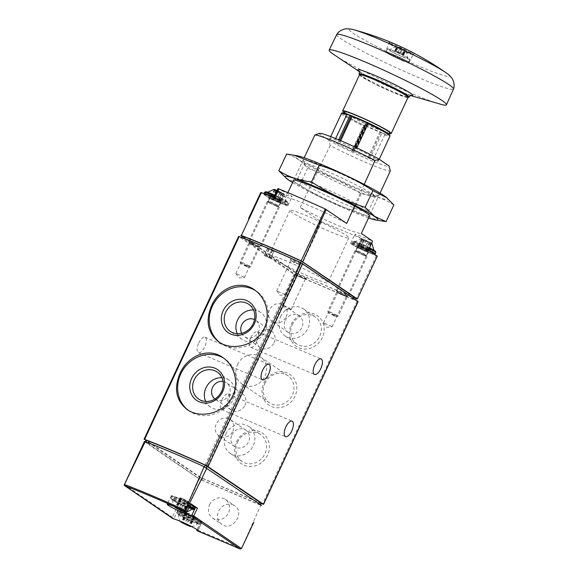 <?xml version="1.0" encoding="UTF-8"?>
<svg xmlns="http://www.w3.org/2000/svg" width="578" height="578" viewBox="0 0 578 578"><rect width="100%" height="100%" fill="white"/><g stroke="black" fill="none" stroke-linecap="round" stroke-linejoin="round"><path stroke-width="0.43" stroke-dasharray="2.89 2.17" d="M128.121 476.424L144.399 441.505M261.61 505.54L260.75 505.28L241.221 548.992M201.195 480.022L183.92 514.882L183.399 514.615L199.244 479.046L260.75 505.28M196.932 530.655L198.052 530.185L201.773 522.454L200.927 521.883A13.764 1.048 25 0 0 202.062 521.963A13.764 1.048 25 0 0 191.932 516.103A13.764 1.048 25 0 0 177.829 510.316L175.885 509.485L172.352 517.317L172.909 518.625M144.558 441.686L199.244 479.046M175.885 509.485L183.399 514.615M232.927 504.796L234.538 505.685C245.715 512.65 232.248 532.215 221.692 524.34C217.501 520.951 216.49 516.508 218.643 510.995C222.133 505.049 226.894 502.983 232.927 504.796M183.92 514.882L201.773 522.454M261.278 503.25L200.414 477.363L146.118 440.234M260.338 504.847L199.605 479.09L145.916 442.127A112.797 8.591 25 0 1 204.439 466.945L260.411 504.688M199.815 520.489A12.239 0.932 -155 0 0 180.748 511.436A12.239 0.932 -155 0 0 188.197 516.522A12.239 0.932 -155 0 0 199.815 520.489M190.415 504.608A12.998 0.99 -155 0 0 178.284 498.879A12.998 0.99 -155 0 0 171.608 496.74L172.779 496.249L180.733 499.168L193.948 505.88M190.841 503.713L188.934 502.911L184.909 511.544M195.256 507.325A13.764 1.048 25 0 1 181.073 501.444A13.764 1.048 25 0 1 171.24 495.722A13.764 1.048 25 0 1 188.934 502.911M209.576 504.804A11.329 10.252 124.3 0 1 225.434 499.464A11.329 10.252 124.3 0 1 227.508 514.601A11.329 10.252 124.3 0 1 212.661 518.17A11.329 10.252 124.3 0 1 209.576 504.804M358.129 301.557L294.065 274.312L238.62 236.395M263.864 383.149A18.597 16.827 124.3 0 1 293.971 378.482A18.597 16.827 124.3 0 1 280.395 407.591A18.597 16.827 124.3 0 1 263.864 383.149M236.474 441.888A18.597 16.827 124.3 0 1 266.581 437.228A18.597 16.827 124.3 0 1 253.005 466.338A18.597 16.827 124.3 0 1 236.474 441.888M291.254 324.41A18.597 16.827 124.3 0 1 321.361 319.742A18.597 16.827 124.3 0 1 307.792 348.852A18.597 16.827 124.3 0 1 291.254 324.41M261.169 503.474L199.482 477.139L145.959 440.58M198.781 342.942A8.41 3.526 -67 0 1 205.024 337.22A8.41 3.526 -67 0 1 204.988 346.338A8.41 3.526 -67 0 1 198.456 352.71A8.41 3.526 -67 0 1 198.781 342.942M221.923 399.752A8.41 3.526 -67 0 1 228.166 394.03A8.41 3.526 -67 0 1 228.122 403.148A8.41 3.526 -67 0 1 221.598 409.52A8.41 3.526 -67 0 1 221.923 399.752M250.924 337.559A8.41 3.526 -67 0 1 257.167 331.837A8.41 3.526 -67 0 1 257.131 340.955A8.41 3.526 -67 0 1 250.599 347.32A8.41 3.526 -67 0 1 250.924 337.559M259.421 246.423A5.737 0.433 -155 0 0 253.489 243.396A5.737 0.433 -155 0 0 249.429 242.001A5.737 0.433 -155 0 0 254.436 244.783A5.737 0.433 -155 0 0 259.789 246.835A5.737 0.433 -155 0 0 259.421 246.423M306.203 278.379A5.737 0.433 -155 0 0 300.271 275.352A5.737 0.433 -155 0 0 296.211 273.958A5.737 0.433 -155 0 0 301.225 276.739A5.737 0.433 -155 0 0 306.571 278.791A5.737 0.433 -155 0 0 306.203 278.379M300.336 263.77A5.737 0.433 -155 0 0 294.404 260.743A5.737 0.433 -155 0 0 290.344 259.349A5.737 0.433 -155 0 0 295.351 262.137A5.737 0.433 -155 0 0 300.704 264.189A5.737 0.433 -155 0 0 300.336 263.77M347.118 295.726A5.737 0.433 -155 0 0 341.186 292.699A5.737 0.433 -155 0 0 337.126 291.312A5.737 0.433 -155 0 0 342.133 294.094A5.737 0.433 -155 0 0 347.486 296.146A5.737 0.433 -155 0 0 347.118 295.726M197.228 522.7A10.686 0.816 -155 0 0 186.405 517.158A10.686 0.816 -155 0 0 178.609 514.42A10.686 0.816 -155 0 0 187.951 519.651A10.686 0.816 -155 0 0 197.965 523.444A10.686 0.816 -155 0 0 197.228 522.7M190.552 526.038A5.773 0.441 -155 0 0 186.065 523.697A5.773 0.441 -155 0 0 181.384 521.768M189.967 513.835L185.805 512.433L188.927 514.117L194.974 516.407L189.967 513.835L185.459 523.509L184.75 523.263M183.313 522.613L181.926 521.999M185.459 523.509L187.619 524.6M189.346 506.884A10.686 0.816 -155 0 0 178.79 501.791A10.686 0.816 -155 0 0 172.735 499.811A10.686 0.816 -155 0 0 182.084 505.042A10.686 0.816 -155 0 0 192.098 508.842M184.685 511.436A5.773 0.441 -155 0 0 180.199 509.088A5.773 0.441 -155 0 0 175.517 507.159M184.1 499.226L180.43 497.694L181.03 498.142L179.939 497.831L183.06 499.508L189.107 501.798L184.1 499.226L179.585 508.9L178.884 508.654M177.439 508.004L176.052 507.39M179.585 508.9L181.752 509.998M219.806 342.53A31.544 28.546 -55.7 0 0 220.948 343.361A31.544 28.546 -55.7 0 0 265.114 328.492A31.544 28.546 -55.7 0 0 256.538 291.261A31.544 28.546 -55.7 0 0 255.375 290.517M188.226 410.257A31.544 28.546 -55.7 0 0 189.367 411.081A31.544 28.546 -55.7 0 0 233.534 396.219A31.544 28.546 -55.7 0 0 224.958 358.989A31.544 28.546 -55.7 0 0 223.794 358.237M237.276 333.716A16.379 14.818 -55.7 0 0 242.009 339.373A16.379 14.818 -55.7 0 0 264.934 331.656A16.379 14.818 -55.7 0 0 260.483 312.33A16.379 14.818 -55.7 0 0 253.489 309.974M241.604 333.325A9.942 8.995 -55.7 0 0 244.429 336.649A9.942 8.995 -55.7 0 0 258.344 331.967A9.942 8.995 -55.7 0 0 255.642 320.234A9.942 8.995 -55.7 0 0 254.537 319.598M205.696 401.443A16.379 14.818 -55.7 0 0 210.428 407.1A16.379 14.818 -55.7 0 0 233.353 399.384A16.379 14.818 -55.7 0 0 228.902 380.049A16.379 14.818 -55.7 0 0 221.909 377.701M214.951 398.972A9.942 8.995 -55.7 0 0 215.262 399.196A9.942 8.995 -55.7 0 0 229.184 394.507A9.942 8.995 -55.7 0 0 226.482 382.773A9.942 8.995 -55.7 0 0 223.05 381.429M274.073 342.711A9.942 8.995 -55.7 0 0 271.371 330.977A9.942 8.995 -55.7 0 0 258.337 334.113A9.942 8.995 -55.7 0 0 260.158 347.392A9.942 8.995 -55.7 0 0 274.073 342.711M244.913 405.25A9.942 8.995 -55.7 0 0 242.204 393.517A9.942 8.995 -55.7 0 0 229.17 396.653A9.942 8.995 -55.7 0 0 230.99 409.939A9.942 8.995 -55.7 0 0 244.913 405.25M280.612 316.657A16.379 14.818 124.3 0 1 303.537 308.941A16.379 14.818 124.3 0 1 306.535 330.818A16.379 14.818 124.3 0 1 285.062 335.984A16.379 14.818 124.3 0 1 280.612 316.657M285.265 320.494A9.942 8.995 124.3 0 1 299.187 315.805A9.942 8.995 124.3 0 1 301.889 327.538A9.942 8.995 124.3 0 1 287.967 332.227A9.942 8.995 124.3 0 1 285.265 320.494M292.331 324.663A16.379 14.818 124.3 0 1 315.263 316.946A16.379 14.818 124.3 0 1 318.261 338.824A16.379 14.818 124.3 0 1 296.781 343.989A16.379 14.818 124.3 0 1 292.331 324.663M225.825 434.136A16.379 14.818 124.3 0 1 248.757 426.42A16.379 14.818 124.3 0 1 251.755 448.304A16.379 14.818 124.3 0 1 230.282 453.463A16.379 14.818 124.3 0 1 225.825 434.136M231.93 434.866A9.942 8.995 124.3 0 1 245.852 430.176A9.942 8.995 124.3 0 1 248.554 441.91A9.942 8.995 124.3 0 1 234.639 446.599A9.942 8.995 124.3 0 1 231.93 434.866M237.551 442.141A16.379 14.818 124.3 0 1 260.476 434.425A16.379 14.818 124.3 0 1 263.474 456.309A16.379 14.818 124.3 0 1 242.001 461.475A16.379 14.818 124.3 0 1 237.551 442.141M237.493 364.653A16.379 14.818 124.3 0 1 260.418 356.937A16.379 14.818 124.3 0 1 263.416 378.814A16.379 14.818 124.3 0 1 241.944 383.98A16.379 14.818 124.3 0 1 237.493 364.653M264.941 383.402A16.379 14.818 124.3 0 1 287.866 375.686A16.379 14.818 124.3 0 1 290.864 397.57A16.379 14.818 124.3 0 1 269.391 402.729A16.379 14.818 124.3 0 1 264.941 383.402M286.161 316.795A9.942 8.995 -55.7 0 0 283.458 305.061A9.942 8.995 -55.7 0 0 270.417 308.197A9.942 8.995 -55.7 0 0 272.238 321.476A9.942 8.995 -55.7 0 0 286.161 316.795M232.826 431.166A9.942 8.995 -55.7 0 0 230.123 419.433A9.942 8.995 -55.7 0 0 217.09 422.569A9.942 8.995 -55.7 0 0 218.91 435.855A9.942 8.995 -55.7 0 0 232.826 431.166M345.817 296.297L337.624 292.641L341.735 294.953L345.817 296.297M331.75 326.462L323.557 322.806L331.75 326.462M299.036 264.341L290.842 260.685L294.953 262.997L299.036 264.341M284.968 294.505L276.775 290.85L284.968 294.505M304.902 278.95L296.709 275.294L300.82 277.606L304.902 278.95M290.835 309.107L282.642 305.459L290.835 309.107M258.12 246.987L249.927 243.338L254.038 245.65L258.12 246.987M244.053 277.151L235.86 273.502L244.053 277.151M349.611 115.044A24.854 1.893 -155 0 0 343.542 113.584A24.854 1.893 -155 0 0 365.563 125.946L363.345 125.903L351.662 150.959A26.769 2.037 -155 0 1 329.8 138.518A26.769 2.037 -155 0 1 335.117 139.659L355.347 148.727L354.56 147.982L356.46 148.705A26.769 2.037 -155 0 1 378.315 161.146A26.769 2.037 -155 0 1 373.005 160.005L352.775 150.937L353.563 151.682L351.662 150.959M373.005 160.005L384.688 134.956L382.52 133.135A24.854 1.893 -155 0 0 388.589 134.595A24.854 1.893 -155 0 0 366.56 122.233L367.774 123.121L366.401 122.579M377.282 256.17L357.341 247.774L358.403 248.121L357.45 247.536L361.64 238.555A13.764 1.048 25 0 1 354.82 234.321A13.764 1.048 25 0 1 362.457 236.836L372.572 241.12M361.64 238.555L320.284 221.244L300.177 207.509A42.064 3.201 -155 0 0 338.231 225.586A42.064 3.201 -155 0 0 361.322 233.44M355.571 298.342L295.329 272.643L242.305 236.424M274.521 197.842L273.705 197.597L274.781 198.254L278.972 189.266L284.311 191.939A13.764 1.048 25 0 1 292.071 196.65A13.764 1.048 25 0 1 284.441 194.136L274.319 189.844L270.063 198.796L260.801 192.474M278.972 189.266L277.895 188.616M274.319 189.844L285.568 197.531A42.064 3.201 25 0 1 308.659 205.385A42.064 3.201 25 0 1 346.713 223.462M273.625 251.473L267.679 248.591A108.021 8.222 25 0 1 272.151 250.484L273.849 251.524L270.403 258.38L264.457 255.498A108.021 8.222 25 0 1 268.929 257.398L270.403 258.38M256.979 245.997A6.69 0.513 -155 0 0 260.685 247.218A6.69 0.513 -155 0 0 254.84 243.923A6.69 0.513 -155 0 0 248.562 241.561A6.69 0.513 -155 0 0 256.979 245.997M344.676 295.3A6.69 0.513 -155 0 0 348.382 296.521A6.69 0.513 -155 0 0 342.537 293.234A6.69 0.513 -155 0 0 336.259 290.871A6.69 0.513 -155 0 0 344.676 295.3M309.902 276.848A32.498 2.471 -155 0 0 327.928 282.779A32.498 2.471 -155 0 0 299.52 266.798A32.498 2.471 -155 0 0 269.016 255.31A32.498 2.471 -155 0 0 309.902 276.848M241.64 237.84A114.328 8.706 25 0 1 300.459 262.78L354.834 299.924L296.015 274.984L241.777 237.544M330.847 231.93A32.498 2.471 -155 0 0 348.874 237.861A32.498 2.471 -155 0 0 320.465 221.88A32.498 2.471 -155 0 0 289.961 210.385A32.498 2.471 -155 0 0 330.847 231.93M355.636 298.197L296.825 273.257L242.449 236.113M296.825 273.257L296.015 274.984M355.065 299.426L354.834 299.924M319.323 133.388A38.545 2.933 -155 0 0 319.121 133.749L328.911 140.432L330.175 145.497A42.064 3.201 -155 0 0 390.309 171.001M328.911 140.432A38.545 2.933 -155 0 0 367.608 159.087A38.545 2.933 -155 0 0 389.001 165.915M293.414 180.769A42.064 3.201 25 0 0 330.146 201.108A42.064 3.201 25 0 0 369.342 216.172L380.042 193.117M330.175 145.497L300.177 207.509M315.805 134.66L319.121 133.749M285.568 197.531L287.866 192.626M293.66 180.242L304.194 157.751M364.241 184.425L354.531 206.057M320.284 221.244L295.329 272.643M277.765 201.419A6.69 0.513 -155 0 0 281.472 202.647A6.69 0.513 -155 0 0 275.627 199.352A6.69 0.513 -155 0 0 269.341 196.997A6.69 0.513 -155 0 0 277.765 201.419M274.781 198.254L280.12 200.927A13.764 1.048 25 0 1 287.887 205.631A13.764 1.048 25 0 1 280.251 203.116L270.063 198.796M357.45 247.536A13.764 1.048 25 0 1 350.629 243.302A13.764 1.048 25 0 1 358.266 245.816L368.453 250.137M365.455 250.729A6.69 0.513 -155 0 0 369.161 251.957A6.69 0.513 -155 0 0 363.324 248.663A6.69 0.513 -155 0 0 357.038 246.3A6.69 0.513 -155 0 0 365.455 250.729M363.316 254.277A5.643 0.426 -155 0 0 366.438 255.317A5.643 0.426 -155 0 0 366.445 255.31A5.643 0.426 -155 0 0 361.517 252.535A5.643 0.426 -155 0 0 356.221 250.541A5.643 0.426 -155 0 0 356.221 250.549A5.643 0.426 -155 0 0 363.316 254.277M362.991 254.97A5.643 0.426 -155 0 0 366.12 255.996A5.643 0.426 -155 0 0 361.192 253.222A5.643 0.426 -155 0 0 355.896 251.228A5.643 0.426 -155 0 0 362.991 254.97M363.367 255.223A6.69 0.513 -155 0 0 367.073 256.444A6.69 0.513 -155 0 0 361.228 253.15A6.69 0.513 -155 0 0 354.95 250.787A6.69 0.513 -155 0 0 363.367 255.223M275.619 204.966A5.643 0.426 -155 0 0 278.74 206.006A5.643 0.426 -155 0 0 278.748 205.999A5.643 0.426 -155 0 0 273.82 203.225A5.643 0.426 -155 0 0 268.524 201.231A5.643 0.426 -155 0 0 268.524 201.238A5.643 0.426 -155 0 0 275.619 204.966M275.294 205.66A5.643 0.426 -155 0 0 278.423 206.686A5.643 0.426 -155 0 0 273.495 203.918A5.643 0.426 -155 0 0 268.206 201.924A5.643 0.426 -155 0 0 275.294 205.66M275.67 205.913A6.69 0.513 -155 0 0 279.376 207.134A6.69 0.513 -155 0 0 273.531 203.846A6.69 0.513 -155 0 0 267.253 201.476A6.69 0.513 -155 0 0 275.67 205.913M403.169 50.25A5.773 0.441 -155 0 0 406.363 51.24A5.773 0.441 -155 0 0 401.327 48.465A5.773 0.441 -155 0 0 395.966 46.399A5.773 0.441 -155 0 0 397.917 47.757A5.773 0.441 -155 0 0 403.169 50.25M400.72 48.285L397.079 46.76L397.686 47.208L396.595 46.897L399.687 48.559L405.691 50.835L400.72 48.285L398.863 52.258L396.587 51.29L398.437 47.317M402.281 56.572A10.209 0.78 -155 0 0 407.952 58.414A10.209 0.78 -155 0 0 399.022 53.414A10.209 0.78 -155 0 0 389.449 49.787A10.209 0.78 -155 0 0 402.281 56.572M403.061 57.099A12.427 0.946 -155 0 0 409.954 59.368A12.427 0.946 -155 0 0 399.095 53.263A12.427 0.946 -155 0 0 387.433 48.863A12.427 0.946 -155 0 0 403.061 57.099M401.609 60.213A12.427 0.946 -155 0 0 408.502 62.482A12.427 0.946 -155 0 0 397.642 56.369A12.427 0.946 -155 0 0 385.981 51.977A12.427 0.946 -155 0 0 401.609 60.213M401.811 60.35A12.998 0.99 -155 0 0 409.022 62.72A12.998 0.99 -155 0 0 397.664 56.333A12.998 0.99 -155 0 0 385.461 51.731A12.998 0.99 -155 0 0 401.811 60.35M331.815 53.176A64.693 4.927 -155 0 0 410.546 93.007A64.693 4.927 -155 0 0 442.401 104.741M359.53 74.772A26.769 2.037 -155 0 0 393.199 92.509A26.769 2.037 -155 0 0 408.046 97.393M344.105 112.37A26.769 2.037 -155 0 0 376.357 128.619A26.769 2.037 -155 0 0 389.153 133.381M344.423 111.684A24.854 1.893 -155 0 0 375.686 128.157A24.854 1.893 -155 0 0 389.478 132.694M382.058 132.861L364.776 125.195L365.563 125.946A24.854 1.893 -155 0 0 374.804 130.057A24.854 1.893 -155 0 0 382.52 133.135L382.058 132.861L370.05 158.603M398.863 52.258L403.841 54.809L399.709 53.422L394.738 50.871L396.587 51.29M368.518 217.949A51.24 3.902 25 0 1 292.591 182.54M285.814 177.872L299.772 185.039C316.462 196.072 334.337 204.554 353.404 210.493L378.684 220.558M386.155 197.221A51.24 3.902 25 0 1 366.929 192.98A51.24 3.902 25 0 1 313.081 167.895A51.24 3.902 25 0 1 297.128 155.713M393.856 204.959C384.153 198.702 373.258 194.988 361.185 193.818C344.495 182.785 326.613 174.296 307.554 168.357C301.839 161.103 294.852 156.335 286.594 154.044M376.329 192.387A42.064 3.201 25 0 1 379.074 195.422A42.064 3.201 25 0 1 339.821 180.379A42.064 3.201 25 0 1 303.06 159.976A42.064 3.201 25 0 1 332.863 170.185A42.064 3.201 25 0 1 376.329 192.387M365.375 209.214A38.957 2.962 25 0 1 368.107 211.613A38.957 2.962 25 0 1 368.114 211.866A38.957 2.962 25 0 1 331.555 198.088A38.957 2.962 25 0 1 297.504 178.934A38.957 2.962 25 0 1 297.706 178.783A38.957 2.962 25 0 1 327.777 189.83A38.957 2.962 25 0 1 365.375 209.214M372.427 194.092A38.957 2.962 25 0 1 375.165 196.744A38.957 2.962 25 0 1 374.97 196.903A38.957 2.962 25 0 1 338.607 182.966A38.957 2.962 25 0 1 304.563 164.073A38.957 2.962 25 0 1 304.555 163.82A38.957 2.962 25 0 1 333.492 174.115A38.957 2.962 25 0 1 372.427 194.092M307.554 168.357L299.772 185.039M361.185 193.818L353.404 210.493M273.986 189.411A5.737 0.433 -155 0 0 275.879 190.747A5.737 0.433 -155 0 0 281.132 193.24A5.737 0.433 -155 0 0 284.289 194.215A5.737 0.433 -155 0 0 277.035 190.458M277.368 191.412L283.971 194.165L274.254 189.57L277.368 191.412L274.145 198.326L276.624 199.504L279.846 192.59M280.453 199.612A10.686 0.816 -155 0 0 286.385 201.541A10.686 0.816 -155 0 0 277.043 196.31A10.686 0.816 -155 0 0 267.029 192.517A10.686 0.816 -155 0 0 280.453 199.612M277.426 201.187A5.737 0.433 -155 0 0 280.605 202.235A5.737 0.433 -155 0 0 275.59 199.417A5.737 0.433 -155 0 0 270.208 197.387A5.737 0.433 -155 0 0 277.426 201.187M247.305 265.786A5.737 0.433 -155 0 0 250.455 266.855A5.737 0.433 -155 0 0 250.484 266.826A5.737 0.433 -155 0 0 245.477 264.009A5.737 0.433 -155 0 0 240.094 261.986A5.737 0.433 -155 0 0 240.094 262.022A5.737 0.433 -155 0 0 247.305 265.786M246.401 266.559L248.908 267.412L244.942 265.15L240.658 263.568L246.401 266.559M274.145 198.326L271.031 196.477L275.164 198.052L280.749 201.072L276.624 199.504M371.618 243.215A5.737 0.433 -155 0 0 366.228 240.426A5.737 0.433 -155 0 0 361.684 238.721A5.737 0.433 -155 0 0 363.576 240.058A5.737 0.433 -155 0 0 368.829 242.55A5.737 0.433 -155 0 0 371.986 243.526M365.065 240.723L371.668 243.475L361.951 238.88L365.065 240.723L361.842 247.637L364.321 248.815L367.543 241.9M368.15 248.923A10.686 0.816 -155 0 0 374.082 250.852A10.686 0.816 -155 0 0 364.74 245.621A10.686 0.816 -155 0 0 354.726 241.821A10.686 0.816 -155 0 0 368.15 248.923M365.123 250.498A5.737 0.433 -155 0 0 368.302 251.546A5.737 0.433 -155 0 0 363.287 248.728A5.737 0.433 -155 0 0 357.905 246.698A5.737 0.433 -155 0 0 365.123 250.498M335.002 315.089A5.737 0.433 -155 0 0 338.152 316.166A5.737 0.433 -155 0 0 338.181 316.137A5.737 0.433 -155 0 0 333.166 313.319A5.737 0.433 -155 0 0 327.784 311.289A5.737 0.433 -155 0 0 327.791 311.325A5.737 0.433 -155 0 0 335.002 315.089M334.098 315.87L336.606 316.722L332.639 314.461L328.355 312.879L334.098 315.87M361.842 247.637L358.728 245.787L365.339 248.54L368.446 250.382L364.321 248.815M124.349 484.523L172.352 517.317M198.052 530.185L241.344 548.544M259.414 504.623L260.216 502.896M145.454 442.098L146.256 440.364M199.605 479.09L200.414 477.363M201.874 480.224L202.683 478.497M177.829 510.316L173.805 518.957M200.927 521.883L197.235 529.788M357.067 301.203L262.484 504.038M296.333 275.446L201.758 478.281M294.065 274.312L199.482 477.139M238.757 236.525L144.175 439.359M200.133 521.45A12.998 0.99 -155 0 0 187.135 514.781A12.998 0.99 -155 0 0 177.482 511.342A12.998 0.99 -155 0 0 188.847 517.736A12.998 0.99 -155 0 0 201.043 522.331A12.998 0.99 -155 0 0 200.133 521.45M199.482 522.83A12.998 0.99 -155 0 0 186.492 516.161A12.998 0.99 -155 0 0 176.832 512.729A12.998 0.99 -155 0 0 188.197 519.116A12.998 0.99 -155 0 0 200.4 523.719A12.998 0.99 -155 0 0 199.482 522.83M198.521 523.249A12.239 0.932 -155 0 0 179.455 514.196A12.239 0.932 -155 0 0 186.904 519.29A12.239 0.932 -155 0 0 198.521 523.249M189.765 505.988A12.998 0.99 -155 0 0 177.634 500.259A12.998 0.99 -155 0 0 170.965 498.12L171.608 496.74A12.998 0.99 -155 0 0 182.973 503.127A12.998 0.99 -155 0 0 195.176 507.73M189.411 506.74A12.239 0.932 -155 0 0 173.566 499.587A12.239 0.932 -155 0 0 176.059 502.195A12.239 0.932 -155 0 0 191.73 509.175L178.696 503.546L171.341 499.334L170.965 498.12A12.998 0.99 -155 0 0 182.33 504.515A12.998 0.99 -155 0 0 194.533 509.11M194.576 516.291L190.119 525.85M194.266 516.378L189.757 526.052M193.84 515.793L189.331 525.467M191.853 514.723L187.337 524.405M187.662 512.852L183.147 522.526M186.513 512.462L182.041 522.05M186.203 512.549L181.687 522.223M186.94 513.054L182.619 522.302M188.927 514.117L184.678 523.227M190.812 515.005L186.571 524.101M193.117 515.988L188.811 525.221M188.71 501.682L184.252 511.241M188.399 501.769L183.883 511.443M187.973 501.184L183.464 510.858M185.986 500.122L181.47 509.796M181.795 498.25L177.28 507.925M180.647 497.86L176.174 507.441M180.336 497.94L175.82 507.614M181.066 498.446L176.752 507.701M183.06 499.508L178.812 508.626M184.946 500.404L180.704 509.5M187.25 501.379L182.944 510.62M348.585 114.531A26.003 1.98 -155 0 0 344.329 114.87A26.003 1.98 -155 0 0 365.151 125.845M383.546 133.648A26.003 1.98 -155 0 0 389.377 135.209M335.637 138.554L335.117 139.659M341.482 113.469A26.769 2.037 -155 0 0 363.345 125.903M356.843 147.896L356.46 148.705M384.688 134.956A26.769 2.037 -155 0 0 389.998 136.09M357.341 247.774L361.532 238.793M376.292 255.808L356.308 298.66M321.664 221.887L297.497 273.712M280.12 200.927L284.311 191.939M280.251 203.116L284.441 194.136M358.266 245.816L362.457 236.836M405.662 52.092A12.998 0.99 -155 0 0 412.88 54.462A12.998 0.99 -155 0 0 401.515 48.068A12.998 0.99 -155 0 0 389.312 43.473A12.998 0.99 -155 0 0 405.662 52.092M406.269 51.594A13.8 1.048 -155 0 0 408.978 50.857A13.8 1.048 -155 0 0 389.001 42.382A13.8 1.048 -155 0 0 406.269 51.594M353.909 29.818A55.25 4.205 -155 0 0 363.201 39.304A55.25 4.205 -155 0 0 418.732 66.073A55.25 4.205 -155 0 0 446.093 72.806M336.721 34.528A64.44 4.906 -155 0 0 417.764 77.279A64.44 4.906 -155 0 0 453.528 88.998M359.039 71.152A30.266 2.305 -155 0 0 365.636 75.256A30.266 2.305 -155 0 0 366.026 75.472A30.266 2.305 -155 0 0 396.031 89.908A30.266 2.305 -155 0 0 403.328 92.87A30.266 2.305 -155 0 0 403.755 93.029A30.266 2.305 -155 0 0 411.139 95.442M359.162 73.753A27.527 2.095 -155 0 0 393.791 92.003A27.527 2.095 -155 0 0 409.065 97.025M365.433 125.809L353.433 151.552M364.407 125.108L352.407 150.851M364.776 125.195L352.775 150.937M380.122 131.705L368.121 157.447M381.032 132.16L369.024 157.902M338.657 139.797L338.072 141.061M339.792 140.273L339.098 141.762M340.724 140.664L340.001 142.217M367.348 122.984L355.347 148.727M367.724 123.071L355.716 148.813M366.698 122.37L354.69 148.113M395.446 50.9L397.296 46.926M395.135 50.987L396.992 47.013M395.865 51.485L397.722 47.512M397.837 52.533L399.687 48.559M399.709 53.422L401.565 49.448M401.992 54.39L403.841 50.416M403.133 54.78L404.983 50.806M403.444 54.693L405.294 50.72M402.707 54.195L404.564 50.221M400.742 53.147L402.591 49.173M265.786 256.422L269.008 249.515M265.439 256.256L268.662 249.349M264.262 255.433L267.484 248.518M264.457 255.498L267.679 248.591M268.929 257.398L272.151 250.484M269.254 257.55L272.476 250.635M273.849 251.524L270.627 258.438L273.835 251.538M266.104 192.445A12.239 0.932 -155 0 0 281.002 199.988A12.239 0.932 -155 0 0 287.353 201.693A12.239 0.932 -155 0 0 274.832 195.176L286.117 200.862L288.025 202.286L288.155 203.232A12.998 0.99 -155 0 0 274.536 195.812M264.594 192.243A12.998 0.99 -155 0 0 280.944 200.862A12.998 0.99 -155 0 0 288.155 203.232L287.512 204.619A12.998 0.99 -155 0 0 273.893 197.192M280.301 202.242A12.998 0.99 -155 0 0 287.512 204.619C284.831 204.706 291.522 207.018 279.738 202.762C272.043 199.554 263.763 194.938 264.327 194.837L263.951 193.63A12.998 0.99 -155 0 0 280.301 202.242M279.709 202.755A12.239 0.932 -155 0 0 282.115 202.098A12.239 0.932 -155 0 0 264.399 194.584A12.239 0.932 -155 0 0 279.709 202.755M278.372 200.248L281.594 193.334L278.386 200.27M279.889 200.761L283.112 193.847M280.128 200.696L283.35 193.789M279.152 200.031L282.375 193.124M277.642 199.229L280.865 192.315M275.164 198.052L278.386 191.137M273.408 197.308L276.631 190.393M271.898 196.795L275.121 189.88M271.66 196.86L274.882 189.945M272.628 197.517L275.851 190.61M369.226 248.453A12.998 0.99 -155 0 0 352.291 241.553L353.447 241.062L358.707 242.839L369.515 247.818A12.239 0.932 -155 0 0 353.31 241.185A12.239 0.932 -155 0 0 368.699 249.299A12.239 0.932 -155 0 0 374.732 251.517M368.591 249.841A12.998 0.99 -155 0 0 351.648 242.941L352.291 241.553A12.998 0.99 -155 0 0 368.641 250.173A12.998 0.99 -155 0 0 375.852 252.543M367.998 251.553A12.998 0.99 -155 0 0 375.209 253.923C372.528 254.017 379.219 256.329 367.427 252.073C359.74 248.865 351.46 244.248 352.016 244.147L351.648 242.941A12.998 0.99 -155 0 0 367.998 251.553M372.911 253.186A12.239 0.932 -155 0 0 358.208 245.932A12.239 0.932 -155 0 0 353.006 244.877A12.239 0.932 -155 0 0 367.406 252.059A12.239 0.932 -155 0 0 373.677 253.706M366.069 249.552L369.291 242.644L366.084 249.58M367.586 250.072L370.809 243.157M367.818 250.007L371.04 243.092M366.849 249.342L370.072 242.435M365.339 248.54L368.562 241.626M362.854 247.362L366.076 240.448M361.106 246.618L364.328 239.704L361.098 246.596M359.595 246.098L362.818 239.191M359.357 246.163L362.579 239.256M360.325 246.828L363.548 239.921M200.797 521.876L197.141 529.723M202.062 521.963L198.03 530.604M171.24 495.722L167.215 504.363M212.661 518.17L221.692 524.34M225.434 499.464L234.538 505.685M199.923 520.547C201.014 521.161 201.39 521.761 201.043 522.331L199.591 524.224C199.576 524.159 199.844 524.745 193.984 522.433L184.563 518.155C176.543 514.102 177.179 513.799 176.969 513.676L177.482 511.342L178.645 510.851C177.612 509.666 197.127 518.199 199.923 520.547M191.491 526.522A11.473 11.473 0 0 0 197.965 523.444M178.609 514.42A11.473 11.473 0 0 0 180.415 521.349M185.661 511.906A11.473 11.473 0 0 0 187.106 511.624M172.735 499.811A11.473 11.473 0 0 0 174.542 506.747M193.883 516.089L189.483 525.532M194.974 516.407L190.458 526.081M186.297 512.303L181.788 521.977M186.896 512.751L182.475 522.237M185.805 512.433L181.297 522.107M194.483 516.537L189.974 526.211M188.016 501.487L183.609 510.923M189.107 501.798L184.592 511.472M180.43 497.694L175.914 507.368M181.03 498.142L176.608 507.636M179.939 497.831L175.43 507.506M188.616 501.928L184.1 511.609M250.599 347.32L314.526 374.436M257.167 331.837L321.093 358.945M221.598 409.52L285.525 436.628M228.166 394.03L292.092 421.145M198.456 352.71L262.383 379.818M205.024 337.22L268.951 364.328M256.538 291.261L254.277 289.723M220.948 343.361L218.694 341.815M224.958 358.989L222.696 357.442M189.367 411.081L187.106 409.542M260.483 312.33L248.757 304.317M242.009 339.373L230.282 331.367M228.902 380.049L217.176 372.044M210.428 407.1L198.702 399.095M271.371 330.977L255.642 320.234M260.158 347.392L244.429 336.649M242.204 393.517L226.482 382.773M230.99 409.939L215.262 399.196M285.062 335.984L296.781 343.989M303.537 308.941L315.263 316.946M230.282 453.463L242.001 461.475M248.757 426.42L260.476 434.425M241.944 383.98L269.391 402.729M260.418 356.937L287.866 375.686M299.187 315.805L283.458 305.061M287.967 332.227L272.238 321.476M245.852 430.176L230.123 419.433M234.639 446.599L218.91 435.855M346.121 296.637L347.486 296.146M337.624 292.678L337.126 291.312M337.624 292.641L323.557 322.806M346.143 296.615L332.083 326.78M323.579 322.871L326.678 327.249L332.025 326.808M299.339 264.681L300.704 264.189M290.842 260.714L290.344 259.349M290.842 260.685L276.775 290.85M299.361 264.659L285.301 294.823M276.79 290.907L279.889 295.293L285.243 294.852M291.168 309.432L305.227 279.268L306.571 278.791M282.642 305.459L296.709 275.294L296.211 273.958M282.664 305.516L285.763 309.895L291.11 309.454M244.386 277.476L258.445 247.312L259.789 246.835M249.927 243.367L249.429 242.001M249.927 243.338L235.86 273.502M235.882 273.56L238.981 277.939L244.328 277.498M330.695 136.603L329.8 138.518M379.211 159.232L378.315 161.146M289.961 210.385L269.016 255.31M348.874 237.861L327.928 282.779M287.887 205.631L292.071 196.65M358.403 248.121L362.587 239.14M350.629 243.302L354.82 234.321M366.438 255.317L369.161 251.957M356.221 250.549L357.038 246.3M356.221 250.541L355.896 251.228M366.445 255.31L366.12 255.996M354.95 250.787L336.259 290.871M367.073 256.444L348.382 296.521M278.74 206.006L281.472 202.647M268.524 201.238L269.341 196.997M268.524 201.231L268.206 201.924M278.748 205.999L278.423 206.686M267.253 201.476L248.562 241.561M279.376 207.134L260.685 247.218M406.363 51.24L407.952 58.414M395.966 46.399L389.449 49.787M387.433 48.863L385.981 51.977M409.954 59.368L408.502 62.482M409.022 62.72L413.342 54.101C413.566 54.043 413.942 54.737 406.233 51.572C396.97 47.447 391.32 44.549 389.29 42.88L385.461 51.731M410.647 95.558L403.328 92.87M359.263 71.6L366.026 75.472M411.334 95.428L403.755 93.029M358.924 70.993L365.636 75.256M407.945 97.617L393.221 92.523L372.832 83.015L359.429 74.988M343.794 113.035L343.542 113.584M388.842 134.045L388.589 134.595M365.571 125.939L353.563 151.682M364.357 125.058L352.349 150.8M367.774 123.121L355.773 148.864M355 147.029L354.56 147.982M395.222 50.734L397.079 46.76M395.829 51.182L397.686 47.208M394.738 50.871L396.595 46.897M403.35 54.939L405.207 50.965M402.743 54.498L404.6 50.524M403.841 54.809L405.691 50.835M264.218 255.447L267.441 248.54M297.706 178.783L293.595 180.264M368.107 211.613L369.617 215.71M368.114 211.866L375.165 196.744M297.504 178.934L304.555 163.82M374.97 196.903L379.074 195.422M304.563 164.073L303.06 159.976M284.289 194.215L286.385 201.541M267.404 192.178L267.029 192.517M270.208 197.387L240.094 261.986M280.605 202.235L250.484 266.826M248.908 267.412L250.455 266.855M240.658 263.568L240.094 262.022M278.358 200.205L281.58 193.298M280.749 201.072L283.971 194.165M279.015 200.024L282.237 193.117M279.232 200.039L282.454 193.124M273.401 197.286L276.624 190.372M273.43 197.351L276.652 190.437M271.031 196.477L274.254 189.57M272.773 197.524L275.995 190.617M272.549 197.517L275.771 190.603M374.103 250.346L374.082 250.852M361.684 238.721L354.726 241.821M357.905 246.698L327.784 311.289M368.302 251.546L338.181 316.137M336.606 316.722L338.152 316.166M328.355 312.879L327.791 311.325M366.055 249.515L369.277 242.601M368.446 250.382L371.668 243.475M366.712 249.335L369.934 242.428M366.929 249.349L370.151 242.435M361.127 246.654L364.35 239.747M358.728 245.787L361.951 238.88M360.47 246.835L363.692 239.928M360.246 246.82L363.468 239.913"/><path stroke-width="0.87" d="M264.363 327.979C270.88 314.577 265.743 297.258 254.277 289.723C239.892 279.232 219.17 288.241 211.627 305.603C205.255 320.768 207.61 332.834 218.694 341.815C232.219 351.677 256.769 345.42 264.363 327.979M145.959 440.58L144.623 439.381A114.711 8.735 25 0 1 206.382 465.572L263.416 504.254L261.169 503.474M144.038 439.229L238.62 236.395L239.205 236.554A114.711 8.735 25 0 1 300.965 262.744L358.129 301.557L263.546 504.384M232.782 395.706C239.299 382.304 234.162 364.985 222.696 357.45C208.311 346.952 187.59 355.961 180.047 373.323C173.675 388.488 176.03 400.561 187.113 409.535C200.638 419.404 225.189 413.147 232.782 395.706M195.256 507.325A13.764 1.048 25 0 0 195.472 507.376L191.441 516.01L240.13 548.977L241.474 548.58L253.872 522.136M191.441 516.01A13.764 1.048 25 0 1 177.338 510.23A13.764 1.048 25 0 1 167.215 504.363A13.764 1.048 25 0 1 184.909 511.544L186.138 512.115L187.178 511.487L190.841 503.713L197.409 508.199L193.688 515.937L192.329 516.342M240.13 548.977L196.896 530.517A13.764 1.048 25 0 0 198.03 530.604A13.764 1.048 25 0 0 187.908 524.737A13.764 1.048 25 0 0 173.805 518.957L124.588 485.628M206.859 468.108L185.957 510.649L185.285 511.046L185.148 510.237L204.092 466.656L261.545 505.468M145.201 441.686L124.14 485.115L144.399 441.505L145.201 441.686A114.314 8.706 25 0 1 204.092 466.656M185.285 511.046L184.772 511.176A112.941 8.598 -155 0 0 124.761 485.73L172.909 518.625M145.41 441.765L146.118 440.234L146.718 440.4A112.797 8.591 25 0 1 205.248 465.218L261.14 503.12L260.555 504.789M193.948 505.88A12.239 0.932 -155 0 0 190.711 503.98L194.056 505.938C195.147 506.559 195.523 507.152 195.176 507.73A12.998 0.99 -155 0 0 194.259 506.841A12.998 0.99 -155 0 0 190.415 504.608M195.472 507.376L197.409 508.199M262.715 370.057A8.41 3.526 -67 0 1 268.951 364.328A8.41 3.526 -67 0 1 268.914 373.453A8.41 3.526 -67 0 1 262.383 379.818A8.41 3.526 -67 0 1 262.715 370.057M285.85 426.867A8.41 3.526 -67 0 1 292.092 421.145A8.41 3.526 -67 0 1 292.056 430.263A8.41 3.526 -67 0 1 285.525 436.628A8.41 3.526 -67 0 1 285.85 426.867M314.851 364.667A8.41 3.526 -67 0 1 321.093 358.945A8.41 3.526 -67 0 1 321.057 368.063A8.41 3.526 -67 0 1 314.526 374.436A8.41 3.526 -67 0 1 314.851 364.667M181.384 521.768A5.773 0.441 -155 0 0 180.668 521.732A5.773 0.441 -155 0 0 185.69 524.492A5.773 0.441 -155 0 0 191.043 526.565A5.773 0.441 -155 0 0 190.704 526.139A5.773 0.441 -155 0 0 190.552 526.038M184.75 523.263L183.313 522.613M186.571 524.101L186.304 524.68L189.974 526.211L189.367 525.77L190.458 526.081L187.619 524.6M186.304 524.68L181.297 522.107L182.388 522.425L181.926 521.999M187.106 511.624A11.473 11.473 0 0 0 192.098 508.842A10.686 0.816 -155 0 0 191.361 508.091A10.686 0.816 -155 0 0 189.346 506.884M175.517 507.159A5.773 0.441 -155 0 0 174.802 507.123A5.773 0.441 -155 0 0 179.823 509.89A5.773 0.441 -155 0 0 185.177 511.964A5.773 0.441 -155 0 0 184.837 511.537A5.773 0.441 -155 0 0 184.685 511.436M178.884 508.654L177.439 508.004M180.704 509.5L180.43 510.078L184.1 511.609L183.501 511.162L184.592 511.472L181.752 509.998M180.43 510.078L175.43 507.506L176.521 507.816L176.052 507.39M255.375 290.517A31.544 28.546 -55.7 0 0 215.182 301.196A31.544 28.546 -55.7 0 0 219.806 342.53M254.291 323.904A18.597 16.827 -55.7 0 0 237.753 299.455A18.597 16.827 -55.7 0 0 224.177 328.571A18.597 16.827 -55.7 0 0 254.291 323.904M223.794 358.237A31.544 28.546 -55.7 0 0 183.602 368.923A31.544 28.546 -55.7 0 0 188.226 410.257M222.711 391.631A18.597 16.827 -55.7 0 0 206.173 367.182A18.597 16.827 -55.7 0 0 192.597 396.291A18.597 16.827 -55.7 0 0 222.711 391.631M253.489 309.974A16.379 14.818 -55.7 0 0 239.01 317.488A16.379 14.818 -55.7 0 0 237.276 333.716M254.537 319.598A9.942 8.995 -55.7 0 0 243.678 322.033A9.942 8.995 -55.7 0 0 241.604 333.325M253.215 323.651A16.379 14.818 -55.7 0 0 248.757 304.317A16.379 14.818 -55.7 0 0 227.284 309.483A16.379 14.818 -55.7 0 0 230.282 331.367A16.379 14.818 -55.7 0 0 253.215 323.651M221.909 377.701A16.379 14.818 -55.7 0 0 207.43 385.215A16.379 14.818 -55.7 0 0 205.696 401.443M223.05 381.429A9.942 8.995 -55.7 0 0 212.545 387.498A9.942 8.995 -55.7 0 0 214.951 398.972M221.634 391.371A16.379 14.818 -55.7 0 0 217.176 372.044A16.379 14.818 -55.7 0 0 195.704 377.21A16.379 14.818 -55.7 0 0 198.702 399.095A16.379 14.818 -55.7 0 0 221.634 391.371M348.585 114.531L346.8 114.603A26.769 2.037 -155 0 0 341.482 113.469C342.082 113.086 340.738 111.901 348.476 114.487L349.611 115.044A24.854 1.893 25 0 1 366.56 122.233L368.143 123.656L356.843 147.896M293.414 180.769A42.064 3.201 25 0 1 293.595 180.264A42.064 3.201 25 0 1 326.064 192.192A42.064 3.201 25 0 1 366.662 213.116A42.064 3.201 25 0 1 369.617 215.71A42.064 3.201 25 0 1 369.342 216.172L361.322 233.44L372.572 241.12L368.453 250.137L377.282 256.17L357.37 299.007L355.571 298.342M357.37 299.007L365.108 282.411M273.734 197.531L277.895 188.616L278.712 188.861A114.328 8.706 25 0 1 325.327 209.019L346.713 223.462L354.531 206.057M248.489 218.73L260.801 192.474L261.321 192.64A114.328 8.706 25 0 1 274.521 197.842L278.712 188.861M240.751 235.325L241.344 235.484A114.328 8.706 25 0 1 301.16 260.851L357.312 298.927M355.065 299.426L355.636 298.197L301.261 261.054A114.328 8.706 25 0 0 242.449 236.113L241.777 237.544M301.261 261.054L300.56 262.556M240.809 235.398L242.305 236.424M380.042 193.117L390.309 171.001L389.001 165.915L379.204 159.225A38.545 2.933 -155 0 0 342.805 141.552A38.545 2.933 -155 0 0 319.323 133.388L314.844 135.021A42.064 3.201 -155 0 1 374.985 160.525L364.241 184.425M366.979 122.334L367.023 122.348C379.536 128.251 387.108 132.42 389.724 134.847L389.998 136.09L379.211 159.232L374.985 160.525M287.866 192.626L293.66 180.242M304.194 157.751L314.844 135.021M326.173 209.424L302.793 261.69M410.647 95.558L442.401 104.741A64.693 4.927 -155 0 0 446.426 104.842A64.693 4.927 -155 0 0 389.883 73.009A64.693 4.927 -155 0 0 329.157 50.156A64.693 4.927 -155 0 0 331.815 53.176L359.263 71.6M389.153 133.381A26.769 2.037 -155 0 0 391.212 133.504L408.046 97.393A26.769 2.037 -155 0 0 384.652 84.236A26.769 2.037 -155 0 0 359.53 74.772L342.696 110.875A26.769 2.037 -155 0 0 344.105 112.37M391.212 133.504A26.769 2.037 -155 0 0 367.81 120.34A26.769 2.037 -155 0 0 342.696 110.875M388.842 134.045L389.478 132.694A24.854 1.893 -155 0 0 367.752 120.477A24.854 1.893 -155 0 0 344.423 111.684L343.794 113.035M349.611 115.044L350.073 115.318L338.657 139.797M366.401 122.579L350.073 115.318M366.56 122.24L355 147.029M292.591 182.54A51.24 3.902 25 0 1 286.522 178.458A51.24 3.902 25 0 1 316.628 187.243A51.24 3.902 25 0 1 374.334 216.374A51.24 3.902 25 0 1 375.548 219.972A51.24 3.902 25 0 1 368.518 217.949M375.548 219.972L386.075 221.641L374.696 216.418L365.123 207.321C346.056 201.382 328.181 192.9 311.491 181.868C299.411 180.697 288.523 176.984 278.82 170.72L286.522 178.458M278.82 170.72L286.594 154.044L297.128 155.713A51.24 3.902 25 0 1 339.459 172.381A51.24 3.902 25 0 1 384.002 195.639A51.24 3.902 25 0 1 386.155 197.221L393.856 204.959L386.075 221.641M293.985 155.128L319.273 165.185C338.332 171.124 356.207 179.614 372.897 190.646L386.855 197.813M372.897 190.646L365.123 207.321M319.273 165.185L311.491 181.868M277.035 190.458A5.737 0.433 -155 0 0 273.986 189.411L267.029 192.517M374.082 250.852L371.986 243.526A5.737 0.433 -155 0 0 371.618 243.215M300.965 262.744L206.382 465.572M239.205 236.554L144.623 439.381M184.772 511.176L186.138 512.115M196.932 530.655L240.036 548.927M193.688 515.937L241.474 548.58M185.957 510.649L187.178 511.487M185.148 510.237A113.895 8.67 -155 0 0 124.552 484.537M260.411 504.688L261.14 503.12M206.23 467.739L206.989 466.121M204.489 466.851L205.248 465.218M145.981 441.982L146.718 440.4M197.235 529.788L196.896 530.517M357.992 301.427L263.416 504.254M302.684 263.64L208.102 466.468M195.176 507.73L194.533 509.11A12.998 0.99 -155 0 0 193.616 508.221A12.998 0.99 -155 0 0 189.765 505.988M194.533 509.11L193.724 509.615L191.723 509.182A12.239 0.932 -155 0 0 192.655 508.64A12.239 0.932 -155 0 0 189.411 506.74M182.619 522.302L182.424 522.729M184.678 523.227L184.418 523.791M188.811 525.221L188.609 525.662M176.752 507.701L176.557 508.12M178.812 508.626L178.551 509.182M182.944 510.62L182.742 511.053M389.377 135.209A26.003 1.98 -155 0 0 367.095 122.384M346.8 114.603L335.637 138.554M389.998 136.09A26.769 2.037 -155 0 0 368.143 123.656M261.321 192.64L241.344 235.484M325.327 209.019L301.16 260.851M353.909 29.818C387.188 38.683 417.916 53.01 446.093 72.806A55.25 4.205 -155 0 0 401.081 48.993A55.25 4.205 -155 0 0 353.909 29.818C349.307 28.329 344.488 28.864 343.946 29.218L341.735 30.027C337.805 32.166 336.678 34.622 336.721 34.528L329.157 50.156M446.093 72.806C450.19 75.371 452.885 79.403 452.957 80.053L453.759 82.264C454.648 86.649 453.492 89.091 453.528 88.998A64.44 4.906 -155 0 0 397.18 57.359A64.44 4.906 -155 0 0 336.721 34.528M411.139 95.442A30.266 2.305 -155 0 0 386.364 80.552A30.266 2.305 -155 0 0 359.039 71.152M411.334 95.428L411.334 95.428C411.16 94.98 410.402 95.514 409.065 97.025A27.527 2.095 -155 0 0 384.999 83.492A27.527 2.095 -155 0 0 359.162 73.753C359.451 71.751 359.372 70.834 358.924 70.993M351.099 116.019L339.792 140.273M352.009 116.474L340.724 140.664M274.536 195.812A12.998 0.99 -155 0 0 264.594 192.243L265.75 191.751L274.839 195.169A12.239 0.932 -155 0 0 266.104 192.445M273.893 197.192A12.998 0.99 -155 0 0 263.951 193.63L263.944 193.644M374.732 251.517A12.239 0.932 -155 0 0 369.515 247.818L375.483 251.329L375.852 252.543A12.998 0.99 -155 0 0 369.226 248.453M375.852 252.543L375.209 253.923A12.998 0.99 -155 0 0 368.591 249.841M373.677 253.706A12.239 0.932 -155 0 0 372.911 253.186M197.141 529.723L196.773 530.51M191.043 526.565A11.473 11.473 0 0 0 191.491 526.522M180.415 521.349A11.473 11.473 0 0 0 180.668 521.732M185.177 511.964A11.473 11.473 0 0 0 185.661 511.906M174.542 506.747A11.473 11.473 0 0 0 174.802 507.123M341.482 113.469L330.695 136.603M453.528 88.998L446.426 104.842M409.065 97.025L407.945 97.617M359.162 73.753L359.429 74.988M264.594 192.243L263.951 193.63M375.209 253.923L374.674 254.385"/></g></svg>
